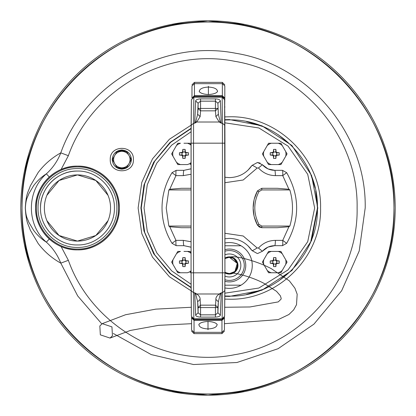 <?xml version="1.0" encoding="UTF-8"?>
<svg xmlns="http://www.w3.org/2000/svg" width="416" height="416" viewBox="0 0 416 416"><rect width="100%" height="100%" fill="white"/><g stroke="black" fill="none" stroke-linecap="round" stroke-linejoin="round"><path stroke-width="0.62" d="M208 328.942C202.342 328.614 199.332 327.236 198.968 324.792C198.526 325.213 198.671 322.005 208 321.469C216.975 321.916 217.625 325.203 217.032 324.792C216.668 327.236 213.658 328.614 208 328.942M191.578 318.048L191.578 330.065L194.043 332.337L221.957 332.337L221.957 320.367L194.043 320.367L191.578 317.829L191.578 317.257M224.422 318.048L221.957 320.367L221.957 319.613L194.043 319.613L194.043 333.622L221.957 333.622L221.957 332.337L224.422 330.065L224.422 317.829L223.6 317.829M191.578 327.07L191.578 330.065M192.4 317.829L191.578 317.829M224.422 317.257L224.422 317.829M224.422 330.065L224.422 327.07M183.96 251.415L187.46 251.415A11.232 11.232 0 0 1 191.064 253.391A11.232 11.232 0 0 0 187.46 251.415L190.122 251.415L191.064 253.048L190.122 251.415L183.96 251.415M185.11 257.577A30.43 15.215 180 0 0 183.96 257.566A30.43 15.215 180 0 0 182.806 257.577A32.817 2.86 95 0 0 182.577 259.964L181.834 260.707A32.817 2.86 175 0 0 179.447 260.941A30.43 15.215 90 0 0 179.447 263.245A32.817 2.86 5 0 0 181.834 263.474L182.577 264.217A32.817 2.86 85 0 0 182.806 266.604L185.11 266.604A32.817 2.86 -85 0 0 185.338 264.217L186.082 263.474A32.817 2.86 -5 0 0 188.474 263.245A30.43 15.215 -90 0 0 188.474 260.941A32.817 2.86 -175 0 0 186.082 260.707L185.338 259.964A32.817 2.86 -95 0 0 185.11 257.577L182.806 257.577L182.577 259.964L181.834 260.707L179.447 260.941L179.447 263.245L181.834 263.474L182.577 264.217L182.806 266.604L182.967 263.827L182.099 263.073L182.099 261.113L182.978 260.229L184.938 260.229L185.822 261.113L185.822 263.073L184.948 263.827L185.11 266.604L184.938 263.952L182.978 263.952L184.938 263.952L185.692 263.084L188.474 263.245L188.474 260.941L185.822 261.113L185.822 263.073L188.474 263.245L186.082 263.474L185.692 263.084L186.082 263.474L185.338 264.217L185.11 266.604L183.96 266.614L182.806 266.604L182.967 263.827L182.577 264.217L182.967 263.827L182.224 263.084L179.447 263.245L182.099 263.073L182.099 261.113L179.447 260.941L182.224 261.097L182.967 260.354L182.806 257.577L182.978 260.229L184.938 260.229L185.11 257.577L184.948 260.354L185.692 261.097L188.474 260.941L186.082 260.707L185.338 259.964L185.11 257.577M187.46 272.766L177.798 272.766L172.968 264.399L171.636 262.09L177.798 251.415L180.461 251.415L177.798 251.415L176.467 253.724A11.232 11.232 0 0 1 180.461 251.415A11.232 11.232 0 0 0 176.467 253.724L171.636 262.09L172.968 264.399A11.232 11.232 0 0 1 172.968 259.787A11.232 11.232 0 0 0 172.968 264.399L177.798 272.766L180.461 272.766A11.232 11.232 0 0 1 176.467 270.457A11.232 11.232 0 0 0 180.461 272.766L187.46 272.766A11.232 11.232 0 0 0 191.064 270.79A11.232 11.232 0 0 1 187.46 272.766M191.064 271.133L190.122 272.766L191.064 271.133M274.737 143.234L278.236 143.234A11.232 11.232 0 0 1 282.23 145.543L285.73 151.601A11.232 11.232 0 0 1 285.73 156.213L282.23 162.276A11.232 11.232 0 0 1 278.236 164.58L268.575 164.58L262.408 153.91L268.575 143.234L274.737 143.234M275.886 149.396A30.43 15.215 180 0 0 274.737 149.386A30.43 15.215 180 0 0 273.582 149.396A32.817 2.86 95 0 0 273.354 151.783L272.61 152.526A32.817 2.86 175 0 0 270.223 152.755A30.43 15.215 90 0 0 270.223 155.059A32.817 2.86 5 0 0 272.61 155.288L273.354 156.031A32.817 2.86 85 0 0 273.582 158.423L275.886 158.423A32.817 2.86 -85 0 0 276.115 156.031L276.858 155.288A32.817 2.86 -5 0 0 279.245 155.059A30.43 15.215 -90 0 0 279.245 152.755A32.817 2.86 -175 0 0 276.858 152.526L276.115 151.783A32.817 2.86 -95 0 0 275.886 149.396L273.582 149.396L273.354 151.783L272.61 152.526L270.223 152.755L270.223 155.059L272.61 155.288L273.354 156.031L273.582 158.423L273.744 155.641L272.875 154.887L272.875 152.927L273.754 152.048L275.714 152.048L276.593 152.927L276.593 154.887L275.725 155.641L275.886 158.423L275.714 155.771L273.754 155.771L275.714 155.771L276.468 154.903L279.245 155.059L279.245 152.755L276.593 152.927L276.593 154.887L279.245 155.059L276.858 155.288L276.468 154.903L276.858 155.288L276.115 156.031L275.886 158.423L274.737 158.434L273.582 158.423L273.744 155.641L273.354 156.031L273.744 155.641L273 154.903L270.223 155.059L272.875 154.887L272.875 152.927L270.223 152.755L273 152.916L273.744 152.173L273.582 149.396L273.754 152.048L275.714 152.048L275.886 149.396L275.725 152.173L276.468 152.916L279.245 152.755L276.858 152.526L276.115 151.783L275.886 149.396M285.73 151.601L287.061 153.91L280.899 164.58L278.236 164.58L280.899 164.58L282.23 162.276A11.232 11.232 0 0 1 278.236 164.58L271.237 164.58A11.232 11.232 0 0 1 267.238 162.276L268.575 164.58L271.237 164.58A11.232 11.232 0 0 1 267.238 162.276L263.744 156.213A11.232 11.232 0 0 1 263.744 151.601L262.408 153.91L263.744 156.213A11.232 11.232 0 0 1 263.744 151.601L267.238 145.543A11.232 11.232 0 0 1 271.237 143.234L268.575 143.234L267.238 145.543A11.232 11.232 0 0 1 271.237 143.234L280.899 143.234L282.23 145.543L280.899 143.234L278.236 143.234A11.232 11.232 0 0 1 282.23 145.543L287.061 153.91L285.73 156.213A11.232 11.232 0 0 0 285.73 151.601M274.737 251.415L278.236 251.415A11.232 11.232 0 0 1 282.23 253.724L285.73 259.787A11.232 11.232 0 0 1 285.73 264.399L282.23 270.457A11.232 11.232 0 0 1 278.236 272.766L268.575 272.766L262.408 262.09L268.575 251.415L274.737 251.415M275.886 257.577A30.43 15.215 180 0 0 274.737 257.566A30.43 15.215 180 0 0 273.582 257.577A32.817 2.86 95 0 0 273.354 259.964L272.61 260.707A32.817 2.86 175 0 0 270.223 260.941A30.43 15.215 90 0 0 270.223 263.245A32.817 2.86 5 0 0 272.61 263.474L273.354 264.217A32.817 2.86 85 0 0 273.582 266.604L275.886 266.604A32.817 2.86 -85 0 0 276.115 264.217L276.858 263.474A32.817 2.86 -5 0 0 279.245 263.245A30.43 15.215 -90 0 0 279.245 260.941A32.817 2.86 -175 0 0 276.858 260.707L276.115 259.964A32.817 2.86 -95 0 0 275.886 257.577L273.582 257.577L273.354 259.964L272.61 260.707L270.223 260.941L270.223 263.245L272.61 263.474L273.354 264.217L273.582 266.604L273.744 263.827L272.875 263.073L272.875 261.113L273.754 260.229L275.714 260.229L276.593 261.113L276.593 263.073L275.725 263.827L275.886 266.604L275.714 263.952L273.754 263.952L275.714 263.952L276.468 263.084L279.245 263.245L279.245 260.941L276.593 261.113L276.593 263.073L279.245 263.245L276.858 263.474L276.468 263.084L276.858 263.474L276.115 264.217L275.886 266.604L274.737 266.614L273.582 266.604L273.744 263.827L273.354 264.217L273.744 263.827L273 263.084L270.223 263.245L272.875 263.073L272.875 261.113L270.223 260.941L273 261.097L273.744 260.354L273.582 257.577L273.754 260.229L275.714 260.229L275.886 257.577L275.725 260.354L276.468 261.097L279.245 260.941L276.858 260.707L276.115 259.964L275.886 257.577M285.73 259.787L287.061 262.09L285.73 264.399L280.899 272.766L278.236 272.766L280.899 272.766L282.23 270.457A11.232 11.232 0 0 1 278.236 272.766L271.237 272.766A11.232 11.232 0 0 1 267.238 270.457L268.575 272.766L271.237 272.766A11.232 11.232 0 0 1 267.238 270.457L263.744 264.399A11.232 11.232 0 0 1 263.744 259.787L262.408 262.09L263.744 264.399A11.232 11.232 0 0 1 263.744 259.787L267.238 253.724A11.232 11.232 0 0 1 271.237 251.415L268.575 251.415L267.238 253.724A11.232 11.232 0 0 1 271.237 251.415L280.899 251.415L282.23 253.724L280.899 251.415L278.236 251.415A11.232 11.232 0 0 1 282.23 253.724L287.061 262.09L285.73 264.399A11.232 11.232 0 0 0 285.73 259.787M183.96 143.234L187.46 143.234A11.232 11.232 0 0 1 191.064 145.21A11.232 11.232 0 0 0 187.46 143.234L190.122 143.234L191.064 144.867L190.122 143.234L183.96 143.234M185.11 149.396A30.43 15.215 180 0 0 183.96 149.386A30.43 15.215 180 0 0 182.806 149.396A32.817 2.86 95 0 0 182.577 151.783L181.834 152.526A32.817 2.86 175 0 0 179.447 152.755A30.43 15.215 90 0 0 179.447 155.059A32.817 2.86 5 0 0 181.834 155.288L182.577 156.031A32.817 2.86 85 0 0 182.806 158.423L185.11 158.423A32.817 2.86 -85 0 0 185.338 156.031L186.082 155.288A32.817 2.86 -5 0 0 188.474 155.059A30.43 15.215 -90 0 0 188.474 152.755A32.817 2.86 -175 0 0 186.082 152.526L185.338 151.783A32.817 2.86 -95 0 0 185.11 149.396L182.806 149.396L182.577 151.783L181.834 152.526L179.447 152.755L179.447 155.059L181.834 155.288L182.577 156.031L182.806 158.423L182.967 155.641L182.099 154.887L182.099 152.927L182.978 152.048L184.938 152.048L185.822 152.927L185.822 154.887L184.948 155.641L185.11 158.423L184.938 155.771L182.978 155.771L184.938 155.771L185.692 154.903L188.474 155.059L188.474 152.755L185.822 152.927L185.822 154.887L188.474 155.059L186.082 155.288L185.692 154.903L186.082 155.288L185.338 156.031L185.11 158.423L183.96 158.434L182.806 158.423L182.967 155.641L182.577 156.031L182.967 155.641L182.224 154.903L179.447 155.059L182.099 154.887L182.099 152.927L179.447 152.755L182.224 152.916L182.967 152.173L182.806 149.396L182.978 152.048L184.938 152.048L185.11 149.396L184.948 152.173L185.692 152.916L188.474 152.755L186.082 152.526L185.338 151.783L185.11 149.396M187.46 164.58L177.798 164.58L176.467 162.276L171.636 153.91L177.798 143.234L180.461 143.234L177.798 143.234L176.467 145.543A11.232 11.232 0 0 1 180.461 143.234A11.232 11.232 0 0 0 176.467 145.543L171.636 153.91L172.968 156.213A11.232 11.232 0 0 1 172.968 151.601A11.232 11.232 0 0 0 172.968 156.213L177.798 164.58L180.461 164.58A11.232 11.232 0 0 1 176.467 162.276A11.232 11.232 0 0 0 180.461 164.58L187.46 164.58A11.232 11.232 0 0 0 191.064 162.609A11.232 11.232 0 0 1 187.46 164.58M191.064 162.952L190.122 164.58L191.064 162.952M193.528 272.823L193.575 292.786L194.724 292.786L196.732 293.982L219.268 293.982L221.276 292.786L220.241 294.31L219.268 293.982C216.871 295.75 215.743 297.544 215.888 299.369L218.348 301.772L217.896 312.801L220.355 315.068L221.276 292.786L222.425 292.786L222.425 123.214L224.884 125.455L224.936 143.177L193.528 143.177L193.528 272.823L224.936 272.823L224.619 99.741L222.154 97.23L222.425 123.214L221.276 123.214L219.268 122.018L196.732 122.018L194.724 123.214L195.759 121.69L196.732 122.018L200.112 116.631L197.652 114.228L198.104 103.204L195.645 100.932L194.724 123.214L193.575 123.214L193.528 143.177L191.064 143.177L191.064 272.823L193.528 272.823M195.759 294.31L196.732 293.982C199.129 295.75 200.257 297.544 200.112 299.369L197.652 301.772L195.759 294.31L194.724 292.786L195.645 315.068L198.104 312.801L200.569 314.844L215.431 314.844L215.431 317.112C218.52 316.935 220.163 316.254 220.355 315.068M195.645 100.932C195.972 99.689 197.616 99.008 200.569 98.888L215.431 98.888C218.384 99.008 220.028 99.689 220.355 100.932L221.276 123.214L220.241 121.69L219.268 122.018L215.888 116.631L215.431 110.848L217.896 108.441L215.431 108.441L215.431 110.848L200.569 110.848L200.112 116.631M224.884 125.429L224.619 99.741L222.154 97.167L193.846 97.23L191.381 99.741L191.116 125.434M191.116 290.571L191.381 316.259L193.846 318.833L222.154 318.833L224.619 316.259L224.936 272.823L224.884 290.545L222.425 292.786L222.154 318.77L224.619 316.259L224.884 290.566M220.241 294.31L218.348 301.772L217.896 307.559L215.431 305.152L200.569 305.152L198.104 307.559L200.569 307.559L200.112 299.369M195.759 121.69L197.652 114.228L198.104 108.441L200.569 110.848L200.569 108.441L215.431 108.441L215.431 98.888M220.355 100.932L217.896 103.204L218.348 114.228L215.888 116.631M200.569 98.888L200.569 108.441L198.104 108.441L198.104 103.204L200.569 101.156L215.431 101.156L217.896 103.204L218.348 114.228L220.241 121.69M215.888 299.369L215.431 307.559L217.896 307.559L217.896 312.801L215.431 314.844L215.431 307.559L200.569 307.559L200.569 317.112L215.431 317.112M208.395 87.058C214.053 87.386 217.064 88.764 217.428 91.208C217.864 90.787 217.724 93.995 208.395 94.531C199.42 94.084 198.77 90.797 199.363 91.208C199.727 88.764 202.738 87.386 208.395 87.058M224.817 97.952L224.817 85.935L222.352 83.663L194.438 83.663L194.438 95.633L222.352 95.633L224.817 98.171L224.687 106.314M191.974 98.072L194.438 95.633L194.438 96.387L222.352 96.387L222.352 82.378L194.438 82.378L194.438 83.663L191.974 85.935L191.974 97.952M224.817 88.93L224.817 85.935M224.817 112.757L224.817 112.367M224.817 106.252L224.702 107.812M222.352 96.387L223.995 98.171L224.817 98.171M191.974 85.935L191.974 88.93M224.728 106.626L224.817 107.604M22.032 208C19.469 307.372 108.628 396.531 208 393.968C307.372 396.531 396.531 307.372 393.968 208A185.968 185.968 0 0 1 208 393.968A185.968 185.968 0 0 1 22.032 208A185.968 185.968 0 0 1 208 22.032A185.968 185.968 0 0 1 393.968 208C396.531 108.628 307.372 19.469 208 22.032C108.628 19.469 19.469 108.628 22.032 208A185.968 185.968 0 0 0 208 393.968A185.968 185.968 0 0 0 393.968 208C396.531 108.628 307.372 19.469 208 22.032C108.628 19.469 19.469 108.628 22.032 208M113.303 333.471L151.258 354.598L193.544 364.53L236.933 362.513L278.112 348.696L313.94 324.137L341.676 290.711L359.206 250.978L365.196 208C366.636 134.212 308.974 65.078 236.018 53.321C163.576 38.74 85.322 83.257 60.793 152.859C51.844 157.841 44.294 164.398 38.147 172.526L30.259 185.978C28.231 192.4 26.239 192.473 25.293 208C26.239 223.527 28.231 223.6 30.259 230.022L38.147 243.474C44.294 251.602 51.844 258.159 60.793 263.141L77.698 295.937L101.8 323.898M49.286 177.018L46.379 173.82C52.837 167.944 57.642 160.956 60.793 152.859L68.364 155.698C91.634 89.674 165.859 47.45 234.577 61.282C303.779 72.431 358.472 138.008 357.11 208C358.472 277.992 303.779 343.569 234.577 354.718C165.859 368.55 91.634 326.326 68.364 260.302L60.793 263.141C57.642 255.044 52.837 248.056 46.379 242.18C41.486 239.086 37.237 235.149 33.649 230.376L28.813 222.243C27.425 218.088 26.021 217.916 25.36 208C26.021 198.084 27.425 197.917 28.813 193.757L33.649 185.624C37.258 180.835 41.501 176.899 46.379 173.82C26.395 190.944 26.395 225.056 46.379 242.18L49.286 238.982M112.232 159.572C112.804 165.402 116.002 168.605 121.836 169.172C127.665 168.605 130.868 165.402 131.435 159.572C130.868 153.743 127.665 150.54 121.836 149.973C116.002 150.54 112.804 153.743 112.232 159.572M108.03 195.338L95.841 180.487L77.459 174.912L59.077 180.487L46.888 195.338M125.58 167.783L121.836 168.6L118.087 167.783M116.594 166.92L112.85 160.436M112.85 158.709L116.594 152.225M118.092 151.362L121.836 150.545L125.58 151.362M130.816 160.436L127.072 166.92M77.459 174.912A33.088 33.088 0 0 1 110.547 208A33.088 33.088 0 0 1 77.459 241.088L95.841 235.513L108.03 220.662L95.841 235.513L77.459 241.088A33.088 33.088 0 0 1 44.372 208A33.088 33.088 0 0 1 77.459 174.912M46.888 220.662L59.077 235.513L77.459 241.088M127.072 152.225L130.816 158.709M171.48 391.602L208 395.2L244.52 391.602M208 395.2A187.2 187.2 0 0 0 395.2 208A187.2 187.2 0 0 0 208 20.8A187.2 187.2 0 0 0 20.8 208A187.2 187.2 0 0 0 208 395.2M208 20.8L171.48 24.398L208 20.8L244.52 24.398L208 20.8M24.398 244.52L28.86 262.34M35.048 279.64L37.326 284.908M41.787 294.128L42.905 296.244M386.823 263.375L387.14 262.34L386.823 263.375M391.602 244.52L392.818 237.754L391.602 244.52M393.094 235.992L394.3 226.351L393.094 235.992M394.3 189.649L393.094 180.008L394.3 189.649M392.818 178.246L391.602 171.48L392.818 178.246M387.14 153.66L386.823 152.625L387.14 153.66M381.103 136.729L380.952 136.36L381.103 136.729M42.905 119.756L41.787 121.872M37.326 131.092L35.048 136.36M28.86 153.66L24.398 171.48M130.047 159.572A8.211 8.211 0 0 0 128.944 155.47L127.062 152.209A9.032 9.032 0 0 0 125.596 151.362L118.071 151.362A9.032 9.032 0 0 0 116.605 152.209L112.845 158.725A9.032 9.032 0 0 0 112.845 160.42L116.605 166.936A9.032 9.032 0 0 0 118.071 167.783L125.596 167.783A9.032 9.032 0 0 0 127.062 166.936L130.827 160.42A9.032 9.032 0 0 0 130.827 158.725L128.944 155.47A8.211 8.211 0 0 0 114.722 155.47A8.211 8.211 0 0 0 121.836 167.783A8.211 8.211 0 0 0 130.047 159.572M77.459 249.876C55.078 250.411 35.048 230.464 35.584 208C35.058 185.572 55.006 165.604 77.459 166.124C99.7 165.5 119.938 185.588 119.335 208C119.881 230.506 99.783 250.422 77.459 249.876A41.876 41.876 0 0 0 119.335 208A41.876 41.876 0 0 0 77.459 166.124A41.876 41.876 0 0 0 35.584 208A41.876 41.876 0 0 0 77.459 249.876A41.876 41.876 0 0 0 119.335 208A41.876 41.876 0 0 0 77.459 166.124A41.876 41.876 0 0 0 35.584 208A41.876 41.876 0 0 0 77.459 249.876M36.405 208C35.838 229.934 55.52 249.621 77.459 249.054C99.398 249.616 119.075 229.939 118.513 208C119.075 186.061 99.398 166.384 77.459 166.946C55.52 166.379 35.838 186.066 36.405 208M77.459 171.054C97.172 170.56 114.899 188.183 114.405 208C114.925 227.713 97.209 245.466 77.459 244.946C57.632 245.445 39.967 227.625 40.513 208C40.035 188.172 57.715 170.576 77.459 171.054A36.946 36.946 0 0 0 40.513 208M116.87 208C117.411 186.94 98.519 168.048 77.459 168.589C56.399 168.048 37.508 186.94 38.048 208C37.508 229.06 56.399 247.952 77.459 247.411C98.519 247.952 117.411 229.06 116.87 208M224.936 272.392L229.346 273.676L234.941 271.471L237.286 263.375L229.346 257.27L224.936 258.56L229.351 257.286L233.428 258.367L237.234 263.172C238.498 262.168 236.636 275.038 229.299 273.489L226.928 273.14L224.936 272.236M99.835 325.967L102.222 323.648L111.94 326.872L112.445 335.754L110.063 338.073L100.339 334.849L99.835 325.967M224.936 254.857A11.497 11.497 0 0 1 240.843 265.476A11.497 11.497 0 0 1 224.936 276.089M237.968 265.476A8.622 8.622 0 0 0 224.936 258.066A8.622 8.622 0 0 1 237.968 265.476A8.622 8.622 0 0 1 224.936 272.88M224.916 285.178L241.03 285.178A22.906 22.906 0 0 1 224.905 287.945M224.936 242.996A22.906 22.906 0 0 1 241.03 245.768L224.936 245.768M241.03 285.178A22.906 22.906 0 0 0 241.03 245.768M224.936 249.657A16.422 16.422 0 0 1 245.768 265.476A16.422 16.422 0 0 1 224.926 281.289M224.936 251.212A14.929 14.929 0 0 1 244.275 265.476A14.929 14.929 0 0 1 224.931 279.734M229.346 119.902L224.827 120.016L229.346 119.902C276.453 118.711 318.651 160.914 317.444 208L315.754 190.814M191.09 128.643L170.622 142.329L154.742 161.143L144.69 183.617L141.248 208L144.69 232.383L154.742 254.857L170.622 273.671L191.09 287.357L170.622 273.671L154.742 254.857L144.69 232.383L141.248 208L144.69 183.617L154.742 161.143L170.622 142.329L191.09 128.643M224.936 182.723L243.194 180.003L257.15 168.054C254.207 166.156 252.481 165.287 251.966 165.448C246.501 173.274 238.966 177.33 229.346 177.622L224.936 177.258M260.182 163.093L257.447 162.495L251.966 165.448L247.858 170.31M241.051 174.964L238.623 175.984M257.275 253.505L251.966 250.552C252.481 250.713 254.207 249.844 257.15 247.946L258.471 248.04C263.026 243.043 268.663 240.49 275.382 240.375L282.755 240.375L286.66 243.329L282.464 245.669L274.737 245.669L282.464 245.669C282.745 245.393 282.844 243.63 282.755 240.375L288.922 226.746L277.28 227.703L261.804 227.703L257.468 225.113C254.592 219.674 253.157 213.97 253.157 208C253.157 202.03 254.592 196.326 257.468 190.887L261.804 188.297L277.28 188.297L288.922 189.254L289.843 189.935C293.358 201.978 293.358 214.022 289.843 226.065L288.922 226.746M238.623 240.016L241.051 241.036M247.858 245.69L251.966 250.552C246.501 242.726 238.966 238.67 229.346 238.378L224.936 238.742M246.537 294.408L263.063 289.39M278.294 281.252L291.642 270.296M310.742 241.712L317.444 208C318.651 255.086 276.453 297.289 229.346 296.098C276.453 297.289 318.651 255.086 317.444 208M315.136 187.959L310.742 174.288M291.642 145.704L278.294 134.748M263.063 126.61L246.537 121.592M190.809 247.166L183.96 245.669L190.564 247.057M176.228 245.669C175.947 245.393 175.854 243.63 175.942 240.375L183.316 240.375C183.378 243.625 183.591 245.388 183.96 245.669L176.228 245.669L172.037 243.329C165.428 232.482 162.089 220.704 162.022 208C162.089 195.296 165.428 183.518 172.037 172.671C165.428 183.518 162.089 195.296 162.022 208C162.089 195.296 165.428 183.518 172.037 172.671L176.228 170.331L183.96 170.331C183.591 170.612 183.378 172.375 183.316 175.625L175.942 175.625L169.775 189.254L181.418 188.297L191.064 188.297L181.418 188.297M190.564 168.943L183.96 170.331L190.809 168.834M282.464 170.331C282.745 170.607 282.844 172.37 282.755 175.625L286.66 172.671L282.464 170.331L274.737 170.331L268.086 168.927M267.935 168.86L262.387 164.736L257.447 162.495M268.086 247.073L274.737 245.669C269.828 245.752 265.715 247.619 262.387 251.264L267.935 247.14M258.471 248.04L262.387 251.264L257.66 253.5M224.827 295.984L229.346 296.098L224.827 295.984M274.737 170.331C269.828 170.248 265.715 168.381 262.387 164.736L258.471 167.96C263.026 172.952 268.663 175.51 275.382 175.625C275.319 172.375 275.106 170.612 274.737 170.331M183.316 240.375L191.064 241.753M162.022 208C162.089 220.704 165.428 232.482 172.037 243.329L175.942 240.375L169.775 226.746L168.849 226.065L166.213 208L168.849 189.935L169.775 189.254M172.037 172.671L175.942 175.625C175.854 172.37 175.947 170.607 176.228 170.331M183.316 175.625L191.064 174.247M257.15 168.054L258.471 167.96M288.922 189.254L282.755 175.625L275.382 175.625M286.66 172.671C299.962 196.222 299.962 219.778 286.66 243.329C299.962 219.778 299.962 196.222 286.66 172.671M274.737 245.669C275.106 245.388 275.319 243.625 275.382 240.375M224.936 233.277L243.194 235.992L257.15 247.946M181.418 227.703L191.064 227.703L181.418 227.703L169.775 226.746M138.128 208L141.799 182.39L152.511 158.839L169.4 139.246L191.116 125.18L169.4 139.246L152.511 158.839L141.799 182.39L138.128 208L141.799 233.61L152.511 257.161L169.4 276.754L191.116 290.82L169.4 276.754L152.511 257.161L141.799 233.61L138.128 208M224.796 116.896L229.346 116.782C278.091 115.523 321.823 159.255 320.564 208C321.823 256.745 278.091 300.477 229.346 299.218L224.796 299.104L229.346 299.218C278.091 300.477 321.823 256.745 320.564 208C321.823 159.255 278.091 115.523 229.346 116.782L224.796 116.896M277.28 227.703L261.804 227.703L261.804 226.065L258.913 224.333C253.443 213.444 253.443 202.556 258.913 191.667L261.804 189.935L289.843 189.935M261.804 189.935L261.804 188.297L277.28 188.297M261.804 188.297L257.468 190.887L254.296 199.004L257.468 190.887L261.804 188.297M254.041 200.054L253.157 207.995L254.041 200.054M253.157 208.031L254.056 216.003L253.157 208.031M257.468 225.113L254.301 217.022L257.468 225.113L259.277 227.006L257.468 225.113L258.913 224.333M259.319 227.032L261.804 227.703L259.319 227.032M208 321.402L208 329.701L208 321.402M194.043 319.613L192.488 318.406M221.957 319.613L223.512 318.406M182.224 263.084L181.834 263.474L182.224 263.084M185.338 264.217L184.948 263.827L185.338 264.217M182.224 261.097L181.834 260.707L182.224 261.097M182.967 260.354L182.577 259.964L182.967 260.354M186.082 260.707L185.692 261.097L186.082 260.707M185.338 259.964L184.948 260.354L185.338 259.964M273 154.903L272.61 155.288L273 154.903M276.115 156.031L275.725 155.641L276.115 156.031M273 152.916L272.61 152.526L273 152.916M273.744 152.173L273.354 151.783L273.744 152.173M276.858 152.526L276.468 152.916L276.858 152.526M276.115 151.783L275.725 152.173L276.115 151.783M273 263.084L272.61 263.474L273 263.084M276.115 264.217L275.725 263.827L276.115 264.217M273 261.097L272.61 260.707L273 261.097M273.744 260.354L273.354 259.964L273.744 260.354M276.858 260.707L276.468 261.097L276.858 260.707M276.115 259.964L275.725 260.354L276.115 259.964M182.224 154.903L181.834 155.288L182.224 154.903M185.338 156.031L184.948 155.641L185.338 156.031M182.224 152.916L181.834 152.526L182.224 152.916M182.967 152.173L182.577 151.783L182.967 152.173M186.082 152.526L185.692 152.916L186.082 152.526M185.338 151.783L184.948 152.173L185.338 151.783M193.575 292.786L191.116 290.545L191.064 272.823L191.381 316.259L193.846 318.833L193.575 292.786M191.064 272.823L191.116 125.455L193.575 123.214L193.846 97.23M198.104 307.559L197.652 301.772L198.104 312.801L198.104 307.559M222.154 97.23L193.846 97.167L191.381 99.741L191.064 143.177M222.154 318.77L193.846 318.77M195.645 315.068C195.837 316.254 197.48 316.935 200.569 317.112M208.395 94.598L208.395 86.299L208.395 94.598M194.438 96.387L192.993 97.328M68.364 260.302L61.105 246.548M110.261 159.572C109.543 174.481 134.098 174.543 133.411 159.572C134.098 144.602 109.543 144.664 110.261 159.572M61.105 169.452L68.364 155.698M191.079 284.242L171.725 270.904L156.749 252.793L147.28 231.28L144.04 208L147.28 184.72L156.749 163.207L171.725 145.096L191.079 131.758M224.858 122.814L258.866 127.962L288.075 146.125L307.72 174.309L314.657 208L307.72 241.691L288.075 269.875L258.866 288.038L224.858 293.186M224.827 296.312L229.346 296.426L261.898 290.217L291.876 270.53L311.568 240.552L317.777 208L311.568 175.448L291.876 145.47L261.898 125.783L229.346 119.574L224.827 119.688M191.095 128.274L169.978 142.464L153.676 162.25L143.962 185L140.92 208L143.962 231L153.676 253.75L169.983 273.536L191.095 287.726M168.849 189.935L191.064 189.935M191.064 226.065L168.849 226.065M289.843 226.065L261.804 226.065M258.913 191.667L257.468 190.887M194.043 333.622L191.578 331.157M221.957 333.622L224.422 331.157M224.936 272.823L224.936 143.177M222.352 82.378L224.817 84.843M194.438 82.378L191.974 84.843M224.936 272.418L226.782 273.296L228.961 273.702L231.161 273.51L233.189 272.761L235.747 270.655L237.318 267.488L237.229 263.151C235.955 259.334 233.308 257.301 229.289 257.057L227.089 257.353L224.936 258.305M224.936 258.404L227.677 257.208L231.514 256.818C236.787 255.96 256.896 260.983 271.383 268.705L289.385 280.888L294.908 288.168L297.175 294.211L296.499 304.746L293.68 309.868L288.907 314.517L278.127 319.644L224.422 323.69M102.222 323.648L125.559 314.735L155.766 309.14L191.287 307.258M224.713 307.268L250 306.966L278.252 301.902L281.044 299.177L281.2 298.392L280.332 295.74L276.474 291.283L263.983 283.364C251.16 276.468 233.168 272.282 231.4 273.239L231.031 273.244C233.662 274.674 239.481 265.762 237.286 263.375M191.578 323.684L158.704 325.333L130.328 330.46L110.063 338.073"/></g></svg>
